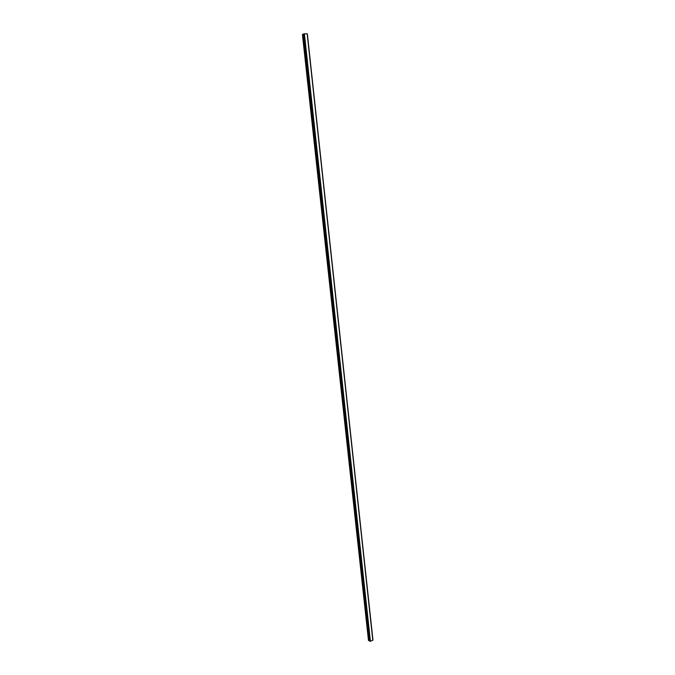 <?xml version="1.0" encoding="UTF-8"?>
<svg xmlns="http://www.w3.org/2000/svg" width="675" height="675" viewBox="0 0 675 675"><rect width="100%" height="100%" fill="white"/><g stroke="black" fill="none" stroke-linecap="round" stroke-linejoin="round"><path stroke-width="1.01" d="M368.483 640.474L302.425 34.425L368.483 640.474L369.444 640.567M303.446 34.223L302.425 34.425M369.647 641.225L303.556 33.893L369.647 641.225L370.415 641.25L372.836 640.246L307.184 33.792L372.802 640.339M307.125 33.758L303.556 33.893M307.192 33.851L372.954 639.976M372.828 640.128L307.361 33.893M304.197 33.784L370.238 641.25L304.18 33.784M303.657 33.868L369.74 641.242M303.708 33.86L369.782 641.233M304.391 33.75L370.415 641.25M307.319 33.877L372.929 640.035L307.344 33.877M302.535 34.4L368.592 640.499M303.294 34.273L369.293 640.516M303.404 34.239L369.402 640.541M303.615 33.877L369.698 641.242"/></g></svg>
